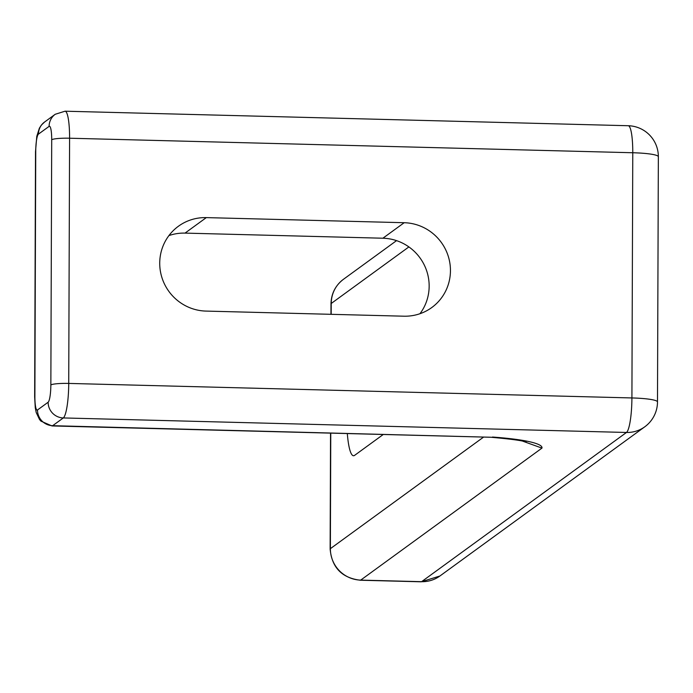 <?xml version="1.0" encoding="UTF-8"?>
<svg xmlns="http://www.w3.org/2000/svg" width="693" height="693" viewBox="0 0 693 693"><rect width="100%" height="100%" fill="white"/><g stroke="black" fill="none" stroke-linecap="round" stroke-linejoin="round"><path stroke-width="1.04" d="M168.919 235.594A47.133 46.05 -126.1 0 1 185.022 233.108L382.9 238.219A47.133 46.05 -126.1 0 1 424.263 264.986A47.133 46.05 -126.1 0 1 419.967 313.712M383.272 434.485L354.582 455.379A47.133 8.03 91.5 0 1 353.534 455.743A47.133 8.03 91.5 0 1 347.306 433.558M522.903 441.233L541.961 448.111L360.706 580.11L421.587 581.678L626.481 432.467L63.297 417.94L52.659 425.693L490.999 437.257C511.538 439.102 523.276 440.722 526.221 442.117M403.863 316.199L205.986 311.088A47.133 46.05 -126.1 0 1 162.058 278.006A47.133 46.05 -126.1 0 1 178.404 226.256A47.133 46.05 -126.1 0 1 206.306 217.611L404.184 222.713A47.133 46.05 -126.1 0 1 448.111 255.795A47.133 46.05 -126.1 0 1 431.765 307.553A47.133 46.05 -126.1 0 1 403.863 316.199M408.887 246.916L331.228 303.473A15.454 1.975 -179.8 0 0 330.994 303.811C331.263 293.624 335.429 285.447 343.477 279.279A30.908 30.197 53.9 0 0 331.228 303.473L331.185 314.319M483.619 437.075L330.37 548.674L330.769 433.134M330.37 548.674A30.908 30.197 53.9 0 0 360.706 580.11A15.454 2.633 -88.5 0 1 360.36 580.232C341.909 577.971 331.834 567.567 330.137 549.012A15.454 1.975 0.2 0 1 330.37 548.674M541.961 448.111A92.715 11.859 -179.8 0 0 492.472 437.04M37.491 409.979A15.454 2.633 91.5 0 1 34.884 396.587L35.733 151.386A15.454 1.975 0.2 0 0 35.508 151.724L36.79 136.33L39.397 128.153L41.389 125.078L44.577 122.029L55.223 114.276A15.454 15.099 53.9 0 0 49.099 126.377A15.454 2.633 91.5 0 1 51.706 139.761L50.849 384.961A15.454 2.633 91.5 0 1 48.129 402.226L37.491 409.979A15.454 15.099 53.9 0 0 52.659 425.693A30.908 5.267 91.5 0 1 51.966 425.935L491.146 437.266M360.36 580.232L421.24 581.799A15.454 2.633 -88.5 0 0 421.587 581.678A30.908 30.197 53.9 0 0 439.89 576.013L644.785 426.801A30.908 30.197 -126.1 0 1 626.481 432.467A30.908 5.267 91.5 0 0 631.912 397.947L632.77 152.746L69.586 138.219A30.908 5.267 91.5 0 0 65.055 111.201L628.239 125.728A30.908 5.267 -88.5 0 1 632.77 152.746A30.908 3.95 0.2 0 1 658.35 156.731A30.908 30.908 0 0 0 628.239 125.728M658.35 156.731L657.492 401.931A30.908 3.95 0.2 0 0 631.912 397.947L68.728 383.42A30.908 5.267 91.5 0 1 63.297 417.94A15.454 15.099 53.9 0 1 48.129 402.226M404.184 222.713L382.9 238.219M206.306 217.611L185.022 233.108M49.099 126.377L38.453 134.121A15.454 2.633 91.5 0 0 35.733 151.386M50.849 384.961A15.454 1.975 0.2 0 1 68.728 383.42L69.586 138.219A15.454 1.975 0.2 0 0 51.706 139.761M35.508 151.724L34.65 396.924A15.454 1.975 0.2 0 1 34.884 396.587M44.577 122.029A15.454 15.099 53.9 0 0 38.453 134.121M343.477 279.279L396.543 240.636M330.994 303.811L330.959 314.319M330.544 433.125L330.137 549.012M439.89 576.013L421.24 581.799M34.65 396.924L35.265 407.683L36.218 412.534L39.536 419.499L40.965 421.153L51.966 425.935M65.055 111.201L55.223 114.276M644.785 426.801A30.908 30.908 0 0 0 657.492 401.931"/></g></svg>
